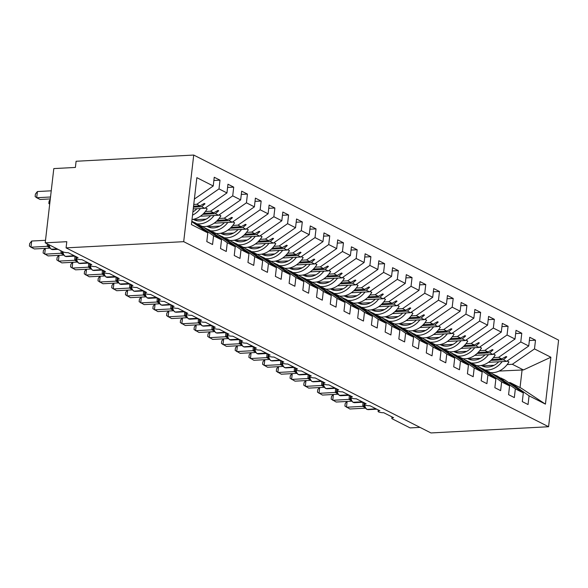 <?xml version="1.0" encoding="UTF-8"?>
<svg xmlns="http://www.w3.org/2000/svg" width="588" height="588" viewBox="0 0 588 588"><rect width="100%" height="100%" fill="white"/><g stroke="black" fill="none" stroke-linecap="round" stroke-linejoin="round"><path stroke-width="0.88" d="M193.724 155.056L76.102 161.259L75.389 167.448L53.809 168.587L45.217 242.829L66.797 241.69L66.084 247.871L430.96 432.944L548.582 426.741L558.6 340.129L193.724 155.056L183.699 241.668L548.582 426.741M419.979 427.38L410.093 427.902L392.402 418.921A3.859 0.963 6.6 0 1 391.806 418.311A3.859 0.963 6.6 0 1 393.578 417.708L383.707 412.702A3.859 0.963 -173.4 0 1 378.554 411.894A3.859 0.963 6.6 0 1 378.084 411.35A3.859 0.963 6.6 0 1 379.863 410.755L369.984 405.742A3.859 0.963 -173.4 0 1 364.839 404.941A3.859 0.963 6.6 0 1 364.369 404.397A3.859 0.963 6.6 0 1 366.148 403.794L356.269 398.782A3.859 0.963 -173.4 0 1 351.117 397.98A3.859 0.963 6.6 0 1 350.654 397.437A3.859 0.963 6.6 0 1 352.425 396.834L342.554 391.829A3.859 0.963 -173.4 0 1 337.402 391.02A3.859 0.963 6.6 0 1 336.931 390.476A3.859 0.963 6.6 0 1 338.71 389.881L328.832 384.868A3.859 0.963 -173.4 0 1 323.687 384.067A3.859 0.963 6.6 0 1 323.216 383.523A3.859 0.963 6.6 0 1 324.995 382.92L315.117 377.915A3.859 0.963 -173.4 0 1 309.964 377.106A3.859 0.963 6.6 0 1 309.501 376.563A3.859 0.963 6.6 0 1 311.28 375.967L301.401 370.954A3.859 0.963 -173.4 0 1 296.249 370.153A3.859 0.963 6.6 0 1 295.786 369.609A3.859 0.963 6.6 0 1 297.557 369.007L287.686 363.994A3.859 0.963 -173.4 0 1 282.534 363.193A3.859 0.963 6.6 0 1 282.064 362.649A3.859 0.963 6.6 0 1 283.842 362.046L273.964 357.041A3.859 0.963 -173.4 0 1 268.819 356.232A3.859 0.963 6.6 0 1 268.349 355.689A3.859 0.963 6.6 0 1 270.127 355.093L260.249 350.081A3.859 0.963 -173.4 0 1 255.096 349.279A3.859 0.963 6.6 0 1 254.633 348.735A3.859 0.963 6.6 0 1 256.405 348.133L246.534 343.127A3.859 0.963 -173.4 0 1 241.381 342.319A3.859 0.963 6.6 0 1 240.911 341.775A3.859 0.963 6.6 0 1 242.69 341.172L232.811 336.167A3.859 0.963 -173.4 0 1 227.666 335.366A3.859 0.963 6.6 0 1 227.196 334.815A3.859 0.963 6.6 0 1 228.975 334.219L219.096 329.207A3.859 0.963 -173.4 0 1 213.944 328.405A3.859 0.963 6.6 0 1 213.481 327.861A3.859 0.963 6.6 0 1 215.259 327.259L205.381 322.253A3.859 0.963 -173.4 0 1 200.229 321.445A3.859 0.963 6.6 0 1 199.766 320.901A3.859 0.963 6.6 0 1 201.537 320.306L191.666 315.293A3.859 0.963 -173.4 0 1 186.514 314.492A3.859 0.963 6.6 0 1 186.043 313.948A3.859 0.963 6.6 0 1 187.822 313.345L177.944 308.332A3.859 0.963 -173.4 0 1 172.798 307.531A3.859 0.963 6.6 0 1 172.328 306.987A3.859 0.963 6.6 0 1 174.107 306.385L164.228 301.379A3.859 0.963 -173.4 0 1 159.076 300.578A3.859 0.963 6.6 0 1 158.613 300.027A3.859 0.963 6.6 0 1 160.384 299.432L150.513 294.419A3.859 0.963 -173.4 0 1 145.361 293.618A3.859 0.963 6.6 0 1 144.891 293.074A3.859 0.963 6.6 0 1 146.669 292.471L136.791 287.466A3.859 0.963 -173.4 0 1 131.646 286.657A3.859 0.963 6.6 0 1 131.175 286.113A3.859 0.963 6.6 0 1 132.954 285.518L123.076 280.505A3.859 0.963 -173.4 0 1 117.923 279.704A3.859 0.963 6.6 0 1 117.46 279.16A3.859 0.963 6.6 0 1 119.239 278.558L109.361 273.545A3.859 0.963 -173.4 0 1 104.208 272.744A3.859 0.963 6.6 0 1 103.745 272.2A3.859 0.963 6.6 0 1 105.517 271.597L95.646 266.592A3.859 0.963 -173.4 0 1 90.493 265.783A3.859 0.963 6.6 0 1 90.023 265.239A3.859 0.963 6.6 0 1 91.802 264.644L81.923 259.631A3.859 0.963 -173.4 0 1 76.771 258.83A3.859 0.963 6.6 0 1 76.308 258.286A3.859 0.963 6.6 0 1 78.086 257.684L68.208 252.678A3.859 0.963 -173.4 0 1 62.916 251.804L45.217 242.829M193.761 204.433L196.84 204.271L199.979 205.859L193.555 206.197M213.87 180.501L220.008 180.171L218.993 188.895L196.84 204.271M191.769 221.632L207.807 232.87L206.8 241.594L212.562 244.512L213.569 235.795L221.522 239.831L202.676 226.615L199.156 225.05M193.239 222.661L194.724 222.58L213.569 235.795M205.374 211.504L210.555 211.232L213.694 212.819L203.771 213.341M227.585 187.454L233.723 187.131L232.716 195.855L210.555 211.232M221.522 239.831L220.515 248.548L226.277 251.473L227.284 242.748L235.244 246.784L216.391 233.576L212.871 232.003M206.961 229.621L208.439 229.541L227.284 242.748M195.723 219.691L206.116 219.148M219.096 218.457L224.271 218.185L227.409 219.78L217.486 220.302M241.3 194.415L247.438 194.091L246.431 202.816L224.271 218.185M235.244 246.784L234.23 255.508L239.992 258.433L241.006 249.709L248.959 253.744L230.114 240.536L226.586 238.963M220.676 236.574L222.154 236.501L241.006 249.709M209.438 226.652L219.831 226.101M232.811 225.417L237.993 225.145L241.124 226.733L231.209 227.255M255.023 201.368L261.153 201.045L260.146 209.769L237.993 225.145M248.959 253.744L247.952 262.469L253.715 265.386L254.722 256.662L262.674 260.697L243.829 247.489L240.301 245.924M234.391 243.535L235.869 243.454L254.722 256.662M223.153 233.605L233.554 233.061M246.526 232.378L251.708 232.098L254.847 233.693L244.924 234.215M268.738 208.328L274.875 208.005L273.861 216.729L251.708 232.098M262.674 260.697L261.667 269.422L267.43 272.347L268.437 263.622L276.397 267.658L257.544 254.45L254.023 252.877M248.107 250.488L249.591 250.414L268.437 263.622M236.876 240.566L247.269 240.014M260.249 239.331L265.423 239.059L268.562 240.646L258.639 241.176M282.453 215.289L288.59 214.965L287.583 223.683L265.423 239.059M276.397 267.658L275.382 276.382L281.145 279.3L282.152 270.583L290.112 274.618L271.266 261.41L267.738 259.837M261.829 257.448L263.306 257.368L282.152 270.583M250.591 247.526L260.984 246.975M273.964 246.291L279.146 246.019L282.277 247.607L272.362 248.129M296.168 222.242L302.305 221.919L301.299 230.643L279.146 246.019M290.112 274.618L289.105 283.335L294.86 286.26L295.874 277.536L303.827 281.571L284.982 268.363L281.454 266.798M275.544 264.409L277.022 264.328L295.874 277.536M264.306 254.479L274.699 253.935M287.679 253.244L292.861 252.972L295.999 254.567L286.077 255.089M309.891 229.202L316.028 228.879L315.014 237.603L292.861 252.972M303.827 281.571L302.82 290.296L308.582 293.221L309.589 284.496L317.549 288.532L298.697 275.324L295.176 273.751M289.259 271.362L290.744 271.288L309.589 284.496M278.021 261.44L288.421 260.888M301.394 260.205L306.576 259.933L309.714 261.52L299.792 262.042M323.606 236.156L329.743 235.832L328.736 244.557L306.576 259.933M317.549 288.532L316.535 297.256L322.298 300.174L323.304 291.45L331.264 295.492L312.412 282.277L308.891 280.711M302.982 278.322L304.459 278.242L323.304 291.45M291.744 268.393L302.136 267.849M315.117 267.165L320.298 266.886L323.429 268.481L313.507 269.003M337.321 243.116L343.458 242.793L342.451 251.517L320.298 266.886M331.264 295.492L330.25 304.209L336.013 307.134L337.027 298.41L344.98 302.445L326.134 289.237L322.606 287.664M316.697 285.283L318.174 285.202L337.027 298.41M305.459 275.353L315.852 274.802M328.832 274.118L334.013 273.846L337.144 275.434L327.229 275.963M351.043 250.076L357.173 249.753L356.166 258.47L334.013 273.846M344.98 302.445L343.973 311.17L349.735 314.095L350.742 305.37L358.695 309.406L339.849 296.198L336.321 294.625M330.412 292.236L331.897 292.163L350.742 305.37M319.174 282.314L329.574 281.762M342.547 281.079L347.728 280.807L350.867 282.394L340.944 282.916M364.758 257.029L370.896 256.706L369.881 265.431L347.728 280.807M358.695 309.406L357.688 318.13L363.45 321.048L364.457 312.324L372.417 316.359L353.564 303.151L350.044 301.585M344.127 299.196L345.612 299.116L364.457 312.324M332.896 289.267L343.289 288.723M356.269 288.032L361.444 287.76L364.582 289.355L354.66 289.877M378.474 263.99L384.611 263.667L383.604 272.391L361.444 287.76M372.417 316.359L371.403 325.083L377.165 328.008L378.18 319.284L386.132 323.319L367.287 310.111L363.759 308.538M357.849 306.15L359.327 306.076L378.18 319.284M346.611 296.227L357.004 295.676M369.984 294.992L375.166 294.72L378.297 296.308L368.382 296.837M392.189 270.95L398.326 270.62L397.319 279.344L375.166 294.72M386.132 323.319L385.125 332.044L390.888 334.962L391.895 326.244L399.847 330.28L381.002 317.064L377.474 315.499M371.565 313.11L373.042 313.029L391.895 326.244M360.326 303.188L370.727 302.636M383.699 301.953L388.881 301.673L392.02 303.268L382.097 303.79M405.911 277.904L412.048 277.58L411.034 286.305L388.881 301.673M399.847 330.28L398.84 338.997L404.603 341.922L405.61 333.198L413.57 337.233L394.717 324.025L391.196 322.452M385.28 320.07L386.764 319.99L405.61 333.198M374.049 310.141L384.442 309.589M397.415 308.906L402.596 308.634L405.735 310.229L395.812 310.751M419.626 284.864L425.763 284.541L424.756 293.258L402.596 308.634M413.57 337.233L412.555 345.957L418.318 348.882L419.325 340.158L427.285 344.193L408.432 330.985L404.911 329.412M399.002 327.024L400.479 326.95L419.325 340.158M387.764 317.101L398.157 316.55M411.137 315.866L416.319 315.594L419.45 317.182L409.527 317.704M433.341 291.817L439.479 291.494L438.472 300.218L416.319 315.594M427.285 344.193L426.278 352.918L432.033 355.836L433.047 347.111L441 351.146L422.155 337.938L418.627 336.373M412.717 333.984L414.195 333.903L433.047 347.111M401.479 324.054L411.872 323.51M424.852 322.827L430.034 322.547L433.165 324.142L423.25 324.664M447.064 298.777L453.201 298.454L452.187 307.179L430.034 322.547M441 351.146L439.993 359.871L445.755 362.796L446.762 354.072L454.715 358.107L435.87 344.899L432.349 343.326M426.432 340.937L427.917 340.864L446.762 354.072M415.194 331.015L425.594 330.463M438.567 329.78L443.749 329.508L446.887 331.095L436.965 331.625M460.779 305.738L466.916 305.415L465.909 314.132L443.749 329.508M454.715 358.107L453.708 366.831L459.471 369.749L460.477 361.032L468.438 365.067L449.585 351.852L446.064 350.286M440.155 347.898L441.632 347.817L460.477 361.032M428.917 337.975L439.31 337.424M452.29 336.74L457.464 336.468L460.602 338.056L450.68 338.578M474.494 312.691L480.631 312.368L479.624 321.092L457.464 336.468M468.438 365.067L467.423 373.784L473.186 376.71L474.2 367.985L482.153 372.02L463.307 358.812L459.779 357.239M453.87 354.858L455.347 354.777L474.2 367.985M442.632 344.928L453.025 344.384M466.005 343.693L471.186 343.421L474.318 345.016L464.402 345.538M488.209 319.651L494.346 319.328L493.339 328.053L471.186 343.421M482.153 372.02L481.146 380.745L486.908 383.67L487.915 374.946L495.868 378.981L477.022 365.773L473.494 364.2M467.585 361.811L469.062 361.738L487.915 374.946M456.347 351.889L466.747 351.337M479.72 350.654L484.902 350.382L488.04 351.969L478.118 352.491M501.931 326.605L508.069 326.281L507.054 335.006L484.902 350.382M495.868 378.981L494.861 387.705L500.623 390.623L501.63 381.899L509.59 385.934L490.737 372.726L487.217 371.16M481.3 368.772L482.785 368.691L501.63 381.899M470.069 358.842L480.462 358.298M493.442 357.614L498.617 357.335L501.755 358.93L491.833 359.452M515.647 333.565L521.784 333.242L520.777 341.966L498.617 357.335M509.59 385.934L508.576 394.658L514.338 397.584L515.345 388.859L523.305 392.894L522.298 401.619L528.053 404.544L529.068 395.82L545.443 404.125L521.328 388.242L510.215 382.612L529.068 395.82M495.022 375.732L496.5 375.651L515.345 388.859M483.784 365.802L494.177 365.251M507.157 364.567L512.339 364.295L523.452 369.933L550.868 357.232L545.443 404.125M529.362 340.526L535.499 340.202L534.492 348.919L512.339 364.295M510.215 382.612L508.738 382.685M207.807 232.87L191.431 224.565L196.855 177.664L213.231 185.977L214.245 177.253L220.008 180.171M213.231 185.977L194.378 199.06M218.993 188.895L226.953 192.93L227.96 184.206L233.723 187.131M226.953 192.93L204.793 208.306L193.239 208.916M232.716 195.855L240.668 199.891L241.675 191.166L247.438 194.091M240.668 199.891L218.516 215.267L200.412 216.222M246.431 202.816L254.383 206.851L255.398 198.127L261.153 201.045M254.383 206.851L232.231 222.22L214.128 223.175M260.146 209.769L268.106 213.804L269.113 205.08L274.875 208.005M268.106 213.804L245.946 229.18L227.85 230.136M273.861 216.729L281.821 220.765L282.828 212.04L288.59 214.965M281.821 220.765L259.668 236.133L241.565 237.089M287.583 223.683L295.536 227.718L296.543 219.001L302.305 221.919M295.536 227.718L273.383 243.094L255.28 244.049M301.299 230.643L309.251 234.678L310.266 225.954L316.028 228.879M309.251 234.678L287.098 250.054L269.003 251.01M315.014 237.603L322.974 241.639L323.981 232.914L329.743 235.832M322.974 241.639L300.813 257.007L282.718 257.963M328.736 244.557L336.689 248.592L337.696 239.867L343.458 242.793M336.689 248.592L314.536 263.968L296.433 264.923M342.451 251.517L350.404 255.552L351.418 246.828L357.173 249.753M350.404 255.552L328.251 270.921L310.148 271.876M356.166 258.47L364.126 262.505L365.133 253.788L370.896 256.706M364.126 262.505L341.966 277.881L323.87 278.837M369.881 265.431L377.841 269.466L378.848 260.741L384.611 263.667M377.841 269.466L355.689 284.842L337.586 285.797M383.604 272.391L391.557 276.426L392.571 267.702L398.326 270.62M391.557 276.426L369.404 291.795L351.301 292.75M397.319 279.344L405.272 283.379L406.286 274.655L412.048 277.58M405.272 283.379L383.119 298.755L365.023 299.711M411.034 286.305L418.994 290.34L420.001 281.615L425.763 284.541M418.994 290.34L396.834 305.716L378.738 306.671M424.756 293.258L432.709 297.3L433.716 288.576L439.479 291.494M432.709 297.3L410.556 312.669L392.453 313.625M438.472 300.218L446.424 304.253L447.439 295.529L453.201 298.454M446.424 304.253L424.271 319.629L406.168 320.585M452.187 307.179L460.147 311.214L461.154 302.489L466.916 305.415M460.147 311.214L437.986 326.583L419.891 327.538M465.909 314.132L473.862 318.167L474.869 309.45L480.631 312.368M473.862 318.167L451.709 333.543L433.606 334.499M479.624 321.092L487.577 325.127L488.591 316.403L494.346 319.328M487.577 325.127L465.424 340.503L447.321 341.459M493.339 328.053L501.299 332.088L502.306 323.363L508.069 326.281M501.299 332.088L479.139 347.457L461.043 348.412M507.054 335.006L515.014 339.041L516.021 330.316L521.784 333.242M515.014 339.041L492.854 354.417L474.759 355.373M520.777 341.966L528.73 346.001L529.737 337.277L535.499 340.202M534.492 348.919L550.868 357.232M193.445 207.152L201.662 206.719L204.793 208.306M194.724 222.58L202.309 227.064L199.538 225.028M201.662 206.719L204.999 203.801L204.308 203.455L199.979 205.859M202.75 214.341L215.377 213.672L218.516 215.267M208.439 229.541L215.34 233.671L213.26 231.988M215.377 213.672L218.714 210.761L218.03 210.408L213.694 212.819M216.465 221.294L229.092 220.632L232.231 222.22M222.154 236.501L229.055 240.632L226.975 238.941M229.092 220.632L232.429 217.714L231.745 217.369L227.409 219.78M230.187 228.254L242.815 227.585L245.946 229.18M235.869 243.454L243.454 247.938L240.69 245.902M242.815 227.585L246.151 224.675L245.461 224.322L241.124 226.733M243.902 235.215L256.53 234.546L259.668 236.133M249.591 250.414L256.486 254.545L254.413 252.855M256.53 234.546L259.867 231.628L259.183 231.282L254.847 233.693M257.618 242.168L270.245 241.506L273.383 243.094M263.306 257.368L270.208 261.506L268.128 259.815M270.245 241.506L273.582 238.588L272.898 238.243L268.562 240.646M271.34 249.128L283.96 248.459L287.098 250.054M277.022 264.328L283.923 268.459L281.843 266.776M283.96 248.459L287.297 245.549L286.613 245.196L282.277 247.607M285.055 256.081L297.682 255.42L300.813 257.007M290.744 271.288L297.638 275.419L295.558 273.729M297.682 255.42L301.019 252.502L300.328 252.156L295.999 254.567M298.77 263.042L311.397 262.373L314.536 263.968M304.459 278.242L312.044 282.725L309.281 280.689M311.397 262.373L314.734 259.462L314.051 259.11L309.714 261.52M312.493 270.002L325.113 269.333L328.251 270.921M318.174 285.202L325.076 289.333L322.996 287.65M325.113 269.333L328.449 266.415L327.766 266.07L323.429 268.481M326.208 276.955L338.835 276.294L341.966 277.881M331.897 292.163L338.791 296.293L336.711 294.603M338.835 276.294L342.172 273.376L341.481 273.03L337.144 275.434M339.923 283.916L352.55 283.247L355.689 284.842M345.612 299.116L353.197 303.599L350.433 301.563M352.55 283.247L355.887 280.336L355.203 279.984L350.867 282.394M353.638 290.876L366.265 290.207L369.404 291.795M359.327 306.076L366.228 310.207L364.148 308.516M366.265 290.207L369.602 287.289L368.919 286.944L364.582 289.355M367.36 297.829L379.98 297.168L383.119 298.755M373.042 313.029L380.627 317.513L377.863 315.477M379.98 297.168L383.325 294.25L382.634 293.904L378.297 296.308M381.075 304.79L393.703 304.121L396.834 305.716M386.764 319.99L393.659 324.12L391.586 322.437M393.703 304.121L397.04 301.203L396.356 300.858L392.02 303.268M394.791 311.743L407.418 311.081L410.556 312.669M400.479 326.95L407.381 331.081L405.301 329.39M407.418 311.081L410.755 308.163L410.071 307.818L405.735 310.229M408.513 318.703L421.133 318.034L424.271 319.629M414.195 333.903L421.78 338.387L419.016 336.351M421.133 318.034L424.47 315.124L423.786 314.771L419.45 317.182M422.228 325.664L434.855 324.995L437.986 326.583M427.917 340.864L434.811 344.994L432.731 343.304M434.855 324.995L438.192 322.077L437.501 321.732L433.165 324.142M435.943 332.617L448.57 331.955L451.709 333.543M441.632 347.817L448.526 351.955L446.454 350.264M448.57 331.955L451.907 329.037L451.224 328.692L446.887 331.095M449.658 339.577L462.286 338.909L465.424 340.503M455.347 354.777L462.249 358.908L460.169 357.225M462.286 338.909L465.623 335.998L464.939 335.645L460.602 338.056M463.381 346.53L476.008 345.869L479.139 347.457M469.062 361.738L475.964 365.868L473.884 364.178M476.008 345.869L479.345 342.951L478.654 342.606L474.318 345.016M477.096 353.491L489.723 352.822L492.854 354.417M482.785 368.691L490.37 373.174L487.606 371.138M489.723 352.822L493.06 349.911L492.376 349.559L488.04 351.969M490.811 360.451L503.438 359.782L506.577 361.37L488.474 362.326M500.932 378.113L504.453 379.686L523.305 392.894M496.5 375.651L503.401 379.782L501.321 378.099M503.438 359.782L506.775 356.865L506.092 356.519L501.755 358.93M528.73 346.001L506.577 361.37M499.116 371.065L523.452 369.933M183.699 241.668L66.084 247.871M520.042 387.588L522.093 369.852M505.327 356.945L506.775 356.865M491.612 349.985L493.06 349.911M477.89 343.032L479.345 342.951M464.175 336.071L465.623 335.998M450.459 329.111L451.907 329.037M436.737 322.158L438.192 322.077M423.022 315.197L424.47 315.124M409.307 308.244L410.755 308.163M395.592 301.284L397.04 301.203M381.869 294.323L383.325 294.25M368.154 287.37L369.602 287.289M354.439 280.41L355.887 280.336M340.717 273.449L342.172 273.376M327.001 266.496L328.449 266.415M313.286 259.536L314.734 259.462M299.571 252.583L301.019 252.502M285.849 245.622L287.297 245.549M272.134 238.662L273.582 238.588M258.419 231.709L259.867 231.628M244.696 224.748L246.151 224.675M230.981 217.795L232.429 217.714M217.266 210.835L218.714 210.761M203.544 203.874L204.999 203.801M490.51 372.608A20.587 16.501 -63.1 0 0 508.943 361.988L507.275 360.885M507.069 361.032L508.943 361.988M485.298 369.97A20.587 16.501 -63.1 0 0 502.189 361.605M481.3 365.449A17.5 14.024 -63.1 0 0 482.006 365.839A17.5 14.024 -63.1 0 0 498.727 361.789M483.123 364.986A17.5 14.024 -63.1 0 0 484.784 366.816M364.656 404.823A5.535 3.006 87 0 0 366.971 409.226A1.286 1.029 116.9 0 1 366.53 409.13L364.935 407.513L364.119 405.147A2.83 1.139 170.8 0 1 362.825 406.337L362.987 402.236M347.126 401.45L346.457 407.249L362.825 406.337M346.854 401.464L345.185 403.589L344.899 406.058L349.889 408.991L365.376 408.168M364.972 407.58L362.833 406.381M364.92 406.764L362.928 406.374M492.435 373.917A20.587 16.501 116.9 0 1 494.28 374.681A20.587 16.501 116.9 0 1 495.934 375.681M333.411 394.497L332.742 400.288L349.11 399.377A2.83 1.139 170.8 0 0 350.397 398.157L350.33 395.65M350.397 398.15L351.212 400.553L353.226 402.383A1.286 1.029 -63.1 0 0 353.667 402.471A5.535 3.006 87 0 0 354.571 402.677L363.061 402.229M349.11 399.377L349.272 395.276M333.139 394.511L331.463 396.628L331.176 399.105L336.167 402.03L351.661 401.214M351.256 400.626L349.118 399.428M351.205 399.803L349.213 399.421M478.72 366.956A20.587 16.501 116.9 0 1 480.565 367.728A20.587 16.501 116.9 0 1 482.219 368.72M319.696 387.536L319.027 393.335L335.395 392.416A2.83 1.139 170.8 0 0 336.674 391.196L336.608 388.69M336.674 391.189L337.497 393.6L339.511 395.43A1.286 1.029 -63.1 0 0 339.945 395.518A5.535 3.006 87 0 0 340.856 395.724L349.346 395.276M335.395 392.416L335.557 388.323M319.424 387.551L317.748 389.675L317.461 392.145L322.452 395.07L337.946 394.254M337.541 393.666L335.403 392.468M337.483 392.85L335.498 392.461M464.998 360.003A20.587 16.501 116.9 0 1 466.85 360.767A20.587 16.501 116.9 0 1 468.496 361.767M323.503 383.949A5.535 3.006 87 0 0 325.818 388.352A1.286 1.029 116.9 0 1 325.377 388.264L323.782 386.639L322.966 384.273A2.83 1.139 170.8 0 1 321.673 385.463L321.842 381.362M305.973 380.576L305.304 386.375L321.673 385.463M305.701 380.59L304.033 382.715L303.746 385.191L308.737 388.117L324.223 387.294M323.819 386.706L321.687 385.507M323.767 385.89L321.783 385.507M451.283 353.043A20.587 16.501 116.9 0 1 453.127 353.814A20.587 16.501 116.9 0 1 454.781 354.807M292.258 373.623L291.589 379.414L307.958 378.503A2.83 1.139 170.8 0 0 309.244 377.283L309.178 374.776M309.244 377.275L310.067 379.686L312.074 381.509A1.286 1.029 -63.1 0 0 312.515 381.605A5.535 3.006 87 0 0 313.419 381.803L321.908 381.355M307.958 378.503L308.119 374.402M291.986 373.637L290.31 375.761L290.031 378.231L295.022 381.156L310.508 380.34M310.104 379.752L307.965 378.554M310.052 378.929L308.061 378.547M437.568 346.089A20.587 16.501 116.9 0 1 439.412 346.854A20.587 16.501 116.9 0 1 441.066 347.853M476.795 365.655A20.587 16.501 -63.1 0 0 495.221 355.027L493.56 353.932M493.347 354.079L495.221 355.027M471.576 363.009A20.587 16.501 -63.1 0 0 488.474 354.645M467.585 358.489A17.5 14.024 -63.1 0 0 468.291 358.878A17.5 14.024 -63.1 0 0 485.012 354.829M469.408 358.026A17.5 14.024 -63.1 0 0 471.069 359.856M463.072 358.695A20.587 16.501 -63.1 0 0 481.506 348.067L479.845 346.971M479.632 347.118L481.506 348.067M457.861 356.049A20.587 16.501 -63.1 0 0 474.759 347.692M453.87 351.528A17.5 14.024 -63.1 0 0 454.575 351.918A17.5 14.024 -63.1 0 0 471.289 347.875M455.693 351.073A17.5 14.024 -63.1 0 0 457.354 352.903M449.357 351.742A20.587 16.501 -63.1 0 0 467.791 341.113L466.122 340.011M465.916 340.158L467.791 341.113M444.146 349.096A20.587 16.501 -63.1 0 0 461.036 340.731M440.147 344.575A17.5 14.024 -63.1 0 0 440.853 344.965A17.5 14.024 -63.1 0 0 457.574 340.915M441.97 344.112A17.5 14.024 -63.1 0 0 443.639 345.942M435.642 344.781A20.587 16.501 -63.1 0 0 454.076 334.153L452.407 333.058M452.194 333.205L454.076 334.153M430.423 342.135A20.587 16.501 -63.1 0 0 447.321 333.771M426.432 337.615A17.5 14.024 -63.1 0 0 427.138 338.004A17.5 14.024 -63.1 0 0 443.859 333.955M428.255 337.152A17.5 14.024 -63.1 0 0 429.916 338.982M296.073 370.036A5.535 3.006 87 0 0 298.381 374.438A1.286 1.029 116.9 0 1 297.947 374.343L296.345 372.726L295.529 370.359L295.455 367.816M278.543 366.662L277.874 372.461L294.25 371.594L294.404 367.449M278.271 366.677L276.595 368.801L276.309 371.271L281.299 374.196L296.793 373.38M296.389 372.792L294.25 371.594M296.337 371.976L294.345 371.587M423.852 339.129A20.587 16.501 116.9 0 1 425.697 339.893A20.587 16.501 116.9 0 1 427.351 340.893M421.919 337.821A20.587 16.501 -63.1 0 0 440.353 327.2L438.692 326.097M438.479 326.244L440.353 327.2M416.708 335.182A20.587 16.501 -63.1 0 0 433.606 326.818M412.717 330.654A17.5 14.024 -63.1 0 0 413.423 331.051A17.5 14.024 -63.1 0 0 430.137 327.001M414.54 330.199A17.5 14.024 -63.1 0 0 416.201 332.029M282.35 363.075A5.535 3.006 87 0 0 284.666 367.478A1.286 1.029 116.9 0 1 284.224 367.39L282.63 365.765L281.814 363.406L281.74 360.863M264.828 359.709L264.152 365.501L280.535 364.641L280.689 360.488M264.549 359.716L262.88 361.841L262.593 364.317L267.584 367.243L283.071 366.427M282.666 365.832L280.535 364.641M282.615 365.016L280.63 364.634M410.13 332.169A20.587 16.501 116.9 0 1 411.975 332.94A20.587 16.501 116.9 0 1 413.629 333.933M408.204 330.868A20.587 16.501 -63.1 0 0 426.638 320.239L424.977 319.137M424.764 319.284L426.638 320.239M402.993 328.222A20.587 16.501 -63.1 0 0 419.891 319.857M399.002 323.701A17.5 14.024 -63.1 0 0 399.708 324.091A17.5 14.024 -63.1 0 0 416.422 320.041M400.818 323.238A17.5 14.024 -63.1 0 0 402.486 325.068M251.105 352.749L250.437 358.548L266.805 357.629A2.83 1.139 170.8 0 0 268.091 356.409L268.025 353.902M268.091 356.401L268.914 358.812L270.921 360.642A1.286 1.029 -63.1 0 0 271.362 360.731A5.535 3.006 87 0 0 272.266 360.936L280.763 360.488M266.805 357.629L266.967 353.528M250.833 352.763L249.165 354.887L248.878 357.357L253.869 360.282L269.355 359.466M268.951 358.878L266.812 357.68M268.9 358.063L266.908 357.673M396.415 325.215A20.587 16.501 116.9 0 1 398.26 325.98A20.587 16.501 116.9 0 1 399.913 326.979M394.489 323.907A20.587 16.501 -63.1 0 0 412.923 313.279L411.255 312.184M411.041 312.331L412.923 313.279M389.278 321.261A20.587 16.501 -63.1 0 0 406.168 312.904M385.28 316.741A17.5 14.024 -63.1 0 0 385.985 317.13A17.5 14.024 -63.1 0 0 402.706 313.088M387.102 316.285A17.5 14.024 -63.1 0 0 388.764 318.115M237.39 345.788L236.721 351.587L253.09 350.676A2.83 1.139 170.8 0 0 254.376 349.456L254.31 346.949M254.376 349.441L255.192 351.852L257.206 353.682A1.286 1.029 -63.1 0 0 257.647 353.77A5.535 3.006 87 0 0 258.551 353.976L267.04 353.528M253.09 350.676L253.252 346.575M237.118 345.803L235.443 347.927L235.156 350.397L240.147 353.329L255.64 352.506M255.236 351.918L253.097 350.72M255.185 351.102L253.193 350.72M382.7 318.255A20.587 16.501 116.9 0 1 384.545 319.027A20.587 16.501 116.9 0 1 386.198 320.019M380.767 316.954A20.587 16.501 -63.1 0 0 399.201 306.326L397.539 305.223M397.326 305.37L399.201 306.326M375.556 314.308A20.587 16.501 -63.1 0 0 392.453 305.944M371.565 309.788A17.5 14.024 -63.1 0 0 372.27 310.177A17.5 14.024 -63.1 0 0 388.991 306.127M373.387 309.325A17.5 14.024 -63.1 0 0 375.048 311.155M241.198 342.201A5.535 3.006 87 0 0 243.513 346.604A1.286 1.029 116.9 0 1 243.079 346.516L241.477 344.891L240.661 342.532L240.588 339.989M223.675 338.835L222.999 344.627L239.382 343.767L239.536 339.614M223.403 338.85L221.727 340.974L221.441 343.443L226.431 346.369L241.925 345.553M241.514 344.965L239.382 343.767M241.462 344.142L239.478 343.76M368.977 311.302A20.587 16.501 116.9 0 1 370.822 312.066A20.587 16.501 116.9 0 1 372.476 313.059M367.052 309.994A20.587 16.501 -63.1 0 0 385.485 299.365L383.824 298.27M383.611 298.417L385.485 299.365M361.841 307.348A20.587 16.501 -63.1 0 0 378.738 298.983M357.849 302.827A17.5 14.024 -63.1 0 0 358.555 303.217A17.5 14.024 -63.1 0 0 375.269 299.167M359.672 302.364A17.5 14.024 -63.1 0 0 361.333 304.194M209.953 331.875L209.284 337.674L225.652 336.755A2.83 1.139 170.8 0 0 226.939 335.542L226.872 333.029M226.939 335.527L227.762 337.938L229.768 339.768A1.286 1.029 -63.1 0 0 230.209 339.857A5.535 3.006 87 0 0 231.113 340.062L239.61 339.614M225.652 336.755L225.814 332.661M209.681 331.889L208.012 334.013L207.726 336.483L212.716 339.408L228.203 338.592M227.799 338.004L225.66 336.806M227.747 337.189L225.763 336.799M355.262 304.341A20.587 16.501 116.9 0 1 357.107 305.106A20.587 16.501 116.9 0 1 358.761 306.105M353.337 303.033A20.587 16.501 -63.1 0 0 371.77 292.405L370.102 291.31M369.896 291.457L371.77 292.405M348.125 300.394A20.587 16.501 -63.1 0 0 365.016 292.03M344.127 295.867A17.5 14.024 -63.1 0 0 344.833 296.256A17.5 14.024 -63.1 0 0 361.554 292.214M345.95 295.411A17.5 14.024 -63.1 0 0 347.618 297.241M196.238 324.914L195.569 330.713L211.937 329.802A2.83 1.139 170.8 0 0 213.224 328.582L213.157 326.075M213.224 328.574L214.047 330.978L216.053 332.808A1.286 1.029 -63.1 0 0 216.494 332.896A5.535 3.006 87 0 0 217.398 333.102L225.888 332.654M211.937 329.802L212.099 325.701M195.966 324.929L194.29 327.053L194.011 329.53L198.994 332.455L214.488 331.639M214.083 331.044L211.945 329.846M214.032 330.228L212.04 329.846M341.547 297.381A20.587 16.501 116.9 0 1 343.392 298.153A20.587 16.501 116.9 0 1 345.046 299.145M339.621 296.08A20.587 16.501 -63.1 0 0 358.055 285.452L356.387 284.349M356.174 284.496L358.055 285.452M334.403 293.434A20.587 16.501 -63.1 0 0 351.301 285.07M330.412 288.914A17.5 14.024 -63.1 0 0 331.118 289.303A17.5 14.024 -63.1 0 0 347.839 285.254M332.235 288.451A17.5 14.024 -63.1 0 0 333.896 290.281M200.052 321.335A5.535 3.006 87 0 0 202.36 325.73A1.286 1.029 116.9 0 1 201.927 325.642L200.324 324.025L199.508 321.658L199.435 319.115M182.523 317.961L181.854 323.753L198.23 322.893L198.384 318.74M182.251 317.976L180.575 320.1L180.288 322.569L185.279 325.495L200.773 324.679M200.368 324.091L198.23 322.893M200.317 323.275L198.325 322.885M327.825 290.428A20.587 16.501 116.9 0 1 329.677 291.192A20.587 16.501 116.9 0 1 331.331 292.192M325.899 289.12A20.587 16.501 -63.1 0 0 344.333 278.491L342.672 277.396M342.459 277.543L344.333 278.491M320.688 286.474A20.587 16.501 -63.1 0 0 337.586 278.117M316.697 281.953A17.5 14.024 -63.1 0 0 317.402 282.343A17.5 14.024 -63.1 0 0 334.116 278.293M318.52 281.498A17.5 14.024 -63.1 0 0 320.181 283.32M168.807 311.001L168.131 316.8L184.5 315.888A2.83 1.139 170.8 0 0 185.786 314.668L185.72 312.162M185.786 314.654L186.609 317.064L188.616 318.894A1.286 1.029 -63.1 0 0 189.057 318.983A5.535 3.006 87 0 0 189.968 319.188L198.457 318.74M184.5 315.888L184.669 311.787M168.528 311.015L166.86 313.139L166.573 315.609L171.564 318.542L187.05 317.718M186.646 317.13L184.514 315.932M186.594 316.315L184.61 315.925M314.11 283.467A20.587 16.501 116.9 0 1 315.954 284.232A20.587 16.501 116.9 0 1 317.608 285.231M312.184 282.159A20.587 16.501 -63.1 0 0 330.618 271.538L328.949 270.436M328.743 270.583L330.618 271.538M306.973 279.521A20.587 16.501 -63.1 0 0 323.87 271.156M302.982 275A17.5 14.024 -63.1 0 0 303.68 275.39A17.5 14.024 -63.1 0 0 320.401 271.34M304.797 274.537A17.5 14.024 -63.1 0 0 306.466 276.367M155.085 304.047L154.416 309.839L170.785 308.928A2.83 1.139 170.8 0 0 172.071 307.708L172.005 305.201M172.071 307.7L172.894 310.104L174.901 311.934A1.286 1.029 -63.1 0 0 175.342 312.022A5.535 3.006 87 0 0 176.246 312.228L184.742 311.78M170.785 308.928L170.946 304.827M154.813 304.062L153.145 306.179L152.858 308.656L157.849 311.581L173.335 310.765M172.931 310.177L170.792 308.979M172.879 309.354L170.887 308.972M300.394 276.507A20.587 16.501 116.9 0 1 302.239 277.279A20.587 16.501 116.9 0 1 303.893 278.271M298.469 275.206A20.587 16.501 -63.1 0 0 316.903 264.578L315.234 263.483M315.021 263.63L316.903 264.578M293.258 272.56A20.587 16.501 -63.1 0 0 310.148 264.196M289.259 268.04A17.5 14.024 -63.1 0 0 289.965 268.429A17.5 14.024 -63.1 0 0 306.686 264.38M291.082 267.577A17.5 14.024 -63.1 0 0 292.743 269.407M158.9 300.461A5.535 3.006 87 0 0 161.215 304.856A1.286 1.029 116.9 0 1 160.774 304.768L159.172 303.151L158.356 300.784L158.282 298.241M141.37 297.087L140.701 302.886L157.077 302.019L157.231 297.873M141.098 297.102L139.422 299.226L139.136 301.695L144.126 304.621L159.62 303.805M159.216 303.217L157.077 302.019M159.164 302.401L157.172 302.011M286.679 269.554A20.587 16.501 116.9 0 1 288.524 270.318A20.587 16.501 116.9 0 1 290.178 271.318M284.746 268.246A20.587 16.501 -63.1 0 0 303.18 257.618L301.519 256.522M301.306 256.669L303.18 257.618M279.535 265.6A20.587 16.501 -63.1 0 0 296.433 257.243M275.544 261.079A17.5 14.024 -63.1 0 0 276.25 261.469A17.5 14.024 -63.1 0 0 292.971 257.426M277.367 260.624A17.5 14.024 -63.1 0 0 279.028 262.454M127.655 290.127L126.979 295.926L143.354 295.014A2.83 1.139 170.8 0 0 144.633 293.794L144.567 291.288M144.633 293.779L145.457 296.19L147.47 298.02A1.286 1.029 -63.1 0 0 147.904 298.109A5.535 3.006 87 0 0 148.815 298.314L157.305 297.866M143.354 295.014L143.516 290.913M127.376 290.141L125.707 292.265L125.42 294.742L130.411 297.668L145.905 296.844M145.493 296.256L143.362 295.058M145.442 295.441L143.457 295.058M272.957 262.593A20.587 16.501 116.9 0 1 274.802 263.365A20.587 16.501 116.9 0 1 276.456 264.357M271.031 261.293A20.587 16.501 -63.1 0 0 289.465 250.664L287.804 249.562M287.591 249.709L289.465 250.664M265.82 258.647A20.587 16.501 -63.1 0 0 282.718 250.282M261.829 254.126A17.5 14.024 -63.1 0 0 262.535 254.516A17.5 14.024 -63.1 0 0 279.249 250.466M263.652 253.663A17.5 14.024 -63.1 0 0 265.313 255.493M113.932 283.173L113.263 288.965L129.632 288.054A2.83 1.139 170.8 0 0 130.918 286.834L130.852 284.327M130.918 286.826L131.741 289.237L133.748 291.06A1.286 1.029 -63.1 0 0 134.189 291.156A5.535 3.006 87 0 0 135.093 291.354L143.59 290.906M129.632 288.054L129.794 283.953M113.66 283.188L111.992 285.312L111.705 287.782L116.696 290.707L132.182 289.891M131.778 289.303L129.639 288.105M131.727 288.48L129.735 288.098M259.242 255.64A20.587 16.501 116.9 0 1 261.087 256.405A20.587 16.501 116.9 0 1 262.74 257.404M257.316 254.332A20.587 16.501 -63.1 0 0 275.75 243.704L274.082 242.609M273.876 242.756L275.75 243.704M252.105 251.686A20.587 16.501 -63.1 0 0 268.995 243.322M248.107 247.166A17.5 14.024 -63.1 0 0 248.812 247.555A17.5 14.024 -63.1 0 0 265.533 243.506M249.929 246.703A17.5 14.024 -63.1 0 0 251.598 248.533M118.019 282.277L117.21 279.91L117.137 277.367M100.217 276.213L99.548 282.012L115.924 281.145L116.079 276.999M99.945 276.228L98.269 278.352L97.983 280.821L102.973 283.747L118.467 282.931M118.063 282.343L115.924 281.145M118.012 281.527L116.02 281.137M245.527 248.68A20.587 16.501 116.9 0 1 247.372 249.444A20.587 16.501 116.9 0 1 249.025 250.444M243.601 247.372A20.587 16.501 -63.1 0 0 262.035 236.751L260.366 235.648M260.153 235.795L262.035 236.751M238.383 244.733A20.587 16.501 -63.1 0 0 255.28 236.369M234.391 240.205A17.5 14.024 -63.1 0 0 235.097 240.602A17.5 14.024 -63.1 0 0 251.818 236.552M236.214 239.75A17.5 14.024 -63.1 0 0 237.875 241.58M86.502 269.26L85.833 275.052L102.202 274.14A2.83 1.139 170.8 0 0 103.488 272.92L103.414 270.414M103.481 272.913L104.304 275.316L106.318 277.146A1.286 1.029 -63.1 0 0 106.751 277.235A5.535 3.006 87 0 0 107.663 277.44L116.152 276.992M102.202 274.14L102.363 270.039M86.23 269.267L84.554 271.391L84.268 273.868L89.258 276.794L104.752 275.978M104.348 275.382L102.209 274.192M104.297 274.567L102.305 274.184M231.804 241.719A20.587 16.501 116.9 0 1 233.656 242.491A20.587 16.501 116.9 0 1 235.303 243.483M229.879 240.419A20.587 16.501 -63.1 0 0 248.312 229.79L246.651 228.688M246.438 228.835L248.312 229.79M224.667 237.773A20.587 16.501 -63.1 0 0 241.565 229.408M220.676 233.252A17.5 14.024 -63.1 0 0 221.382 233.642A17.5 14.024 -63.1 0 0 238.096 229.592M222.499 232.789A17.5 14.024 -63.1 0 0 224.16 234.619M72.787 262.299L72.111 268.099L88.479 267.18A2.83 1.139 170.8 0 0 89.766 265.96L89.699 263.453M89.766 265.952L90.589 268.363L92.595 270.193A1.286 1.029 -63.1 0 0 93.036 270.282A5.535 3.006 87 0 0 93.94 270.487L102.437 270.039M88.479 267.18L88.648 263.079M72.508 262.314L70.839 264.438L70.553 266.908L75.543 269.833L91.03 269.017M90.626 268.429L88.494 267.231M90.574 267.613L88.59 267.224M218.089 234.766A20.587 16.501 116.9 0 1 219.934 235.531A20.587 16.501 116.9 0 1 221.588 236.53M216.163 233.458A20.587 16.501 -63.1 0 0 234.597 222.83L232.929 221.735M232.723 221.882L234.597 222.83M210.952 230.812A20.587 16.501 -63.1 0 0 227.85 222.455M206.954 226.292A17.5 14.024 -63.1 0 0 207.66 226.681A17.5 14.024 -63.1 0 0 224.381 222.639M208.777 225.836A17.5 14.024 -63.1 0 0 210.445 227.666M76.594 258.713A5.535 3.006 87 0 0 78.91 263.115A1.286 1.029 116.9 0 1 78.469 263.027L76.874 261.403L76.058 259.036L75.984 256.5M59.065 255.339L58.396 261.138L74.772 260.271L74.926 256.125M58.793 255.354L57.117 257.478L56.838 259.947L61.828 262.88L77.315 262.057M76.91 261.469L74.772 260.271M76.859 260.653L74.867 260.271M204.374 227.806A20.587 16.501 116.9 0 1 206.219 228.578A20.587 16.501 116.9 0 1 207.873 229.57M202.448 226.505A20.587 16.501 -63.1 0 0 220.882 215.877L219.214 214.774M219.001 214.921L220.882 215.877M197.23 223.859A20.587 16.501 -63.1 0 0 214.128 215.495M193.239 219.339A17.5 14.024 -63.1 0 0 193.944 219.728A17.5 14.024 -63.1 0 0 210.666 215.678M195.062 218.876A17.5 14.024 -63.1 0 0 196.723 220.706M45.349 248.386L44.681 254.178L61.049 253.266A2.83 1.139 170.8 0 0 62.335 252.046L62.255 251.466M62.328 252.039L63.151 254.45L65.165 256.272A1.286 1.029 -63.1 0 0 65.599 256.368A5.535 3.006 87 0 0 66.51 256.566L74.999 256.118M61.049 253.266L60.998 250.826M45.078 248.401L43.402 250.525L43.115 252.994L48.106 255.92L63.6 255.104M63.195 254.516L61.056 253.318M63.144 253.693L61.152 253.31M191.806 221.286A20.587 16.501 116.9 0 1 192.504 221.617A20.587 16.501 116.9 0 1 194.158 222.609M49.693 204.146L48.841 203.499L49.127 201.03L50.215 199.655M192.011 219.522A20.587 16.501 -63.1 0 0 207.16 208.916L205.499 207.821M205.286 207.968L207.16 208.916M192.519 215.164A20.587 16.501 -63.1 0 0 200.412 208.534M192.893 211.908A17.5 14.024 -63.1 0 0 196.943 208.718M49.884 248.143L34.391 248.959L30.958 247.225L29.4 246.034L29.687 243.564L31.678 241.036L30.958 247.225L47.334 246.306A2.83 1.139 170.8 0 0 48.613 245.093L48.539 244.512M48.613 245.078L49.436 247.489L51.443 249.319A1.286 1.029 -63.1 0 0 51.884 249.408A5.535 3.006 87 0 0 52.795 249.613L58.043 249.334M31.678 241.036L45.511 240.308M47.334 246.306L47.275 243.873M49.473 247.555L47.341 246.357M49.421 246.739L47.437 246.35M51.237 190.813L37.404 191.541L36.691 197.73L40.116 199.472L50.296 198.928M37.404 191.541L35.412 194.069L35.126 196.539L36.691 197.73L50.517 197.002M375.916 408.748L367.382 409.432A5.535 3.006 87 0 0 368.286 409.638L376.783 409.189M366.75 409.211A1.286 1.029 -63.1 0 0 367.382 409.432L376.327 408.961M364.729 407.219A2.83 2.271 -63.1 0 0 364.126 407.161M350.94 397.863A5.535 3.006 87 0 0 353.256 402.265A1.286 1.029 116.9 0 1 352.815 402.177M362.201 401.795L353.256 402.265L362.612 402.001M353.035 402.251A1.286 1.029 -63.1 0 0 353.226 402.383L354.571 402.677M351.014 400.266A2.83 2.271 -63.1 0 0 350.404 400.2M337.218 390.91A5.535 3.006 87 0 0 339.533 395.305A1.286 1.029 116.9 0 1 339.1 395.217M348.486 394.835L339.533 395.305L348.897 395.048M339.32 395.29A1.286 1.029 -63.1 0 0 339.511 395.43L340.856 395.724M337.299 393.306A2.83 2.271 -63.1 0 0 336.689 393.247M334.77 387.882L326.23 388.558A5.535 3.006 87 0 0 327.134 388.764L335.63 388.315M325.598 388.337A1.286 1.029 -63.1 0 0 326.23 388.558L335.182 388.087M323.584 386.353A2.83 2.271 -63.1 0 0 322.974 386.287M309.788 376.996A5.535 3.006 87 0 0 312.103 381.391A1.286 1.029 116.9 0 1 311.662 381.303M321.048 380.921L312.515 381.605L321.46 381.127M311.883 381.377A1.286 1.029 -63.1 0 0 312.074 381.509L313.419 381.803M309.861 379.392A2.83 2.271 -63.1 0 0 309.251 379.334M307.333 373.961L298.792 374.644A5.535 3.006 87 0 0 299.704 374.85L308.193 374.402M298.167 374.424A1.286 1.029 -63.1 0 0 298.792 374.644L307.744 374.174M294.243 371.543A2.83 1.139 170.8 0 0 295.529 370.33M296.146 372.432A2.83 2.271 -63.1 0 0 295.536 372.373M293.618 367.008L285.077 367.684A5.535 3.006 87 0 0 285.988 367.89L294.478 367.441M284.445 367.463A1.286 1.029 -63.1 0 0 285.077 367.684L294.029 367.213M280.527 364.589A2.83 1.139 170.8 0 0 281.806 363.369M282.431 365.479A2.83 2.271 -63.1 0 0 281.821 365.413M268.635 356.122A5.535 3.006 87 0 0 270.95 360.517A1.286 1.029 116.9 0 1 270.509 360.429M279.895 360.047L271.362 360.731L280.307 360.26M270.73 360.503A1.286 1.029 -63.1 0 0 270.921 360.642L272.266 360.936M268.709 358.518A2.83 2.271 -63.1 0 0 268.099 358.459M254.92 349.162A5.535 3.006 87 0 0 257.235 353.564A1.286 1.029 116.9 0 1 256.794 353.476M266.18 353.094L257.235 353.564L266.592 353.3M257.015 353.55A1.286 1.029 -63.1 0 0 257.206 353.682L258.551 353.976M254.994 351.558A2.83 2.271 -63.1 0 0 254.383 351.499M252.465 346.134L243.924 346.817A5.535 3.006 87 0 0 244.836 347.016L253.325 346.567M243.3 346.589A1.286 1.029 -63.1 0 0 243.924 346.817L252.877 346.339M239.375 343.715A2.83 1.139 170.8 0 0 240.654 342.495M241.278 344.605A2.83 2.271 -63.1 0 0 240.668 344.539M227.482 335.248A5.535 3.006 87 0 0 229.798 339.651A1.286 1.029 116.9 0 1 229.357 339.555M238.75 339.173L229.798 339.651L239.162 339.386M229.577 339.636A1.286 1.029 -63.1 0 0 229.768 339.768L231.113 340.062M227.556 337.644A2.83 2.271 -63.1 0 0 226.953 337.586M213.767 328.288A5.535 3.006 87 0 0 216.083 332.69A1.286 1.029 116.9 0 1 215.642 332.602M225.028 332.22L216.494 332.896L225.439 332.426M215.862 332.676A1.286 1.029 -63.1 0 0 216.053 332.808L217.398 333.102M213.841 330.691A2.83 2.271 -63.1 0 0 213.231 330.625M211.312 325.26L202.772 325.943A5.535 3.006 87 0 0 203.683 326.142L212.172 325.701M202.147 325.715A1.286 1.029 -63.1 0 0 202.772 325.943L211.724 325.465M198.222 322.841A2.83 1.139 170.8 0 0 199.508 321.621M200.126 323.731A2.83 2.271 -63.1 0 0 199.516 323.672M186.33 314.374A5.535 3.006 87 0 0 188.645 318.777A1.286 1.029 116.9 0 1 188.204 318.681M197.597 318.299L188.645 318.777L198.009 318.512M188.425 318.762A1.286 1.029 -63.1 0 0 188.616 318.894L189.968 319.188M186.411 316.77A2.83 2.271 -63.1 0 0 185.801 316.712M172.615 307.414A5.535 3.006 87 0 0 174.93 311.816A1.286 1.029 116.9 0 1 174.489 311.728M183.875 311.346L175.342 312.022L184.287 311.552M174.709 311.802A1.286 1.029 -63.1 0 0 174.901 311.934L176.246 312.228M172.688 309.817A2.83 2.271 -63.1 0 0 172.078 309.751M170.16 304.386L161.626 305.069A5.535 3.006 87 0 0 162.531 305.275L171.02 304.827M160.994 304.841A1.286 1.029 -63.1 0 0 161.626 305.069L170.571 304.599M157.069 301.967A2.83 1.139 170.8 0 0 158.356 300.747M158.973 302.857A2.83 2.271 -63.1 0 0 158.363 302.798M145.177 293.5A5.535 3.006 87 0 0 147.492 297.903A1.286 1.029 116.9 0 1 147.059 297.815M156.445 297.432L147.492 297.903L156.856 297.638M147.279 297.888A1.286 1.029 -63.1 0 0 147.47 298.02L148.815 298.314M145.258 295.904A2.83 2.271 -63.1 0 0 144.648 295.837M131.462 286.547A5.535 3.006 87 0 0 133.777 290.942A1.286 1.029 116.9 0 1 133.336 290.854M142.722 290.472L134.189 291.156L143.134 290.678M133.557 290.928A1.286 1.029 -63.1 0 0 133.748 291.06L135.093 291.354M131.536 288.943A2.83 2.271 -63.1 0 0 130.933 288.884M117.747 279.587A5.535 3.006 87 0 0 120.062 283.989A1.286 1.029 116.9 0 1 119.621 283.894L120.033 284.107A1.286 1.029 -63.1 0 0 120.474 284.195A5.535 3.006 87 0 0 121.378 284.401L129.867 283.953M129.007 283.512L120.062 283.989L129.419 283.725M119.842 283.975A1.286 1.029 -63.1 0 0 120.033 284.107L121.378 284.401M115.917 281.101A2.83 1.139 170.8 0 0 117.203 279.881M117.821 281.983A2.83 2.271 -63.1 0 0 117.21 281.924M104.032 272.626A5.535 3.006 87 0 0 106.34 277.029A1.286 1.029 116.9 0 1 105.906 276.941M115.292 276.558L106.34 277.029L115.704 276.764M106.127 277.014A1.286 1.029 -63.1 0 0 106.318 277.146L107.663 277.44M104.105 275.03A2.83 2.271 -63.1 0 0 103.495 274.964M90.309 265.673A5.535 3.006 87 0 0 92.625 270.068A1.286 1.029 116.9 0 1 92.184 269.98M101.577 269.598L93.036 270.282L101.989 269.811M92.404 270.054A1.286 1.029 -63.1 0 0 92.595 270.193L93.94 270.487M90.39 268.069A2.83 2.271 -63.1 0 0 89.78 268.01M87.855 262.645L79.321 263.321A5.535 3.006 87 0 0 80.225 263.527L88.722 263.079M78.689 263.101A1.286 1.029 -63.1 0 0 79.321 263.321L88.266 262.851M74.764 260.227A2.83 1.139 170.8 0 0 76.05 259.007M76.668 261.109A2.83 2.271 -63.1 0 0 76.058 261.05M62.879 251.789A5.535 3.006 87 0 0 65.187 256.155A1.286 1.029 116.9 0 1 64.753 256.067M74.139 255.684L65.599 256.368L74.551 255.89M64.974 256.14A1.286 1.029 -63.1 0 0 65.165 256.272L66.51 256.566M62.953 254.156A2.83 2.271 -63.1 0 0 62.343 254.089M49.164 244.829A5.535 3.006 87 0 0 51.472 249.202A1.286 1.029 116.9 0 1 51.031 249.106M57.183 248.9L51.472 249.202L57.595 249.106M51.252 249.187A1.286 1.029 -63.1 0 0 51.443 249.319L52.795 249.613M49.238 247.195A2.83 2.271 -63.1 0 0 48.628 247.136M391.806 418.311L391.968 416.892M378.084 411.35L378.253 409.932M364.369 404.397L364.531 402.978M350.654 397.437L350.815 396.018M336.931 390.476L337.1 389.058M323.216 383.523L323.385 382.104M309.501 376.563L309.663 375.144M295.786 369.609L295.948 368.191M282.064 362.649L282.233 361.23M268.349 355.689L268.51 354.27M254.633 348.735L254.795 347.317M240.911 341.775L241.08 340.356M227.196 334.815L227.358 333.403M213.481 327.861L213.642 326.443M199.766 320.901L199.927 319.482M186.043 313.948L186.212 312.529M172.328 306.987L172.49 305.569M158.613 300.027L158.775 298.616M144.891 293.074L145.06 291.655M131.175 286.113L131.337 284.695M117.46 279.16L117.622 277.742M103.745 272.2L103.907 270.781M90.023 265.239L90.192 263.821M76.308 258.286L76.469 256.868M364.046 402.611L364.119 405.147M366.53 409.13L368.286 409.638M364.935 407.513L364.582 407.065L365.089 407.359M496.213 375.666L494.28 374.681M351.22 400.553L350.86 400.105L351.374 400.399M482.498 368.705L480.565 367.728M337.497 393.6L337.144 393.151L337.652 393.445M468.783 361.752L466.85 360.767M322.893 381.737L322.966 384.273M325.377 388.264L327.134 388.764M323.782 386.639L323.429 386.191L323.937 386.485M455.061 354.792L453.127 353.814M310.067 379.686L309.707 379.238L310.221 379.525M441.345 347.831L439.412 346.854M297.947 374.343L299.704 374.85M296.345 372.726L295.992 372.277L296.499 372.571M427.63 340.878L425.697 339.893M284.224 367.39L285.988 367.89M282.63 365.765L282.277 365.317L282.784 365.611M413.915 333.918L411.975 332.94M268.914 358.812L268.562 358.364L269.069 358.658M400.193 326.965L398.26 325.98M255.199 351.852L254.839 351.404L255.346 351.697M386.478 320.004L384.545 319.027M243.079 346.516L244.836 347.016M241.477 344.899L241.124 344.45L241.631 344.737M372.763 313.044L370.822 312.066M227.762 337.938L227.409 337.49L227.916 337.784M359.04 306.091L357.107 305.106M214.047 330.978L213.687 330.529L214.201 330.824M345.325 299.13L343.392 298.153M201.927 325.642L203.683 326.142M200.324 324.025L199.971 323.576L200.479 323.863M331.61 292.177L329.677 291.192M186.609 317.064L186.256 316.616L186.763 316.91M317.895 285.217L315.954 284.232M172.894 310.104L172.534 309.663L173.048 309.95M304.172 278.256L302.239 277.279M160.774 304.768L162.531 305.275M159.172 303.151L158.819 302.702L159.326 302.996M290.457 271.303L288.524 270.318M145.457 296.19L145.104 295.742L145.611 296.036M276.742 264.343L274.802 263.365M131.741 289.237L131.389 288.789L131.896 289.075M263.02 257.39L261.087 256.405M118.181 282.122L119.621 283.894M249.305 250.429L247.372 249.444M104.304 275.316L103.951 274.868L104.458 275.162M235.59 243.469L233.656 242.491M90.589 268.363L90.236 267.915L90.743 268.209M221.867 236.516L219.934 235.531M78.469 263.027L80.225 263.527M76.874 261.403L76.513 260.954L77.028 261.248M208.152 229.555L206.219 228.578M63.151 254.45L62.798 254.001L63.306 254.288M194.437 222.595L192.504 221.617M49.436 247.489L49.083 247.041L49.59 247.335"/></g></svg>
